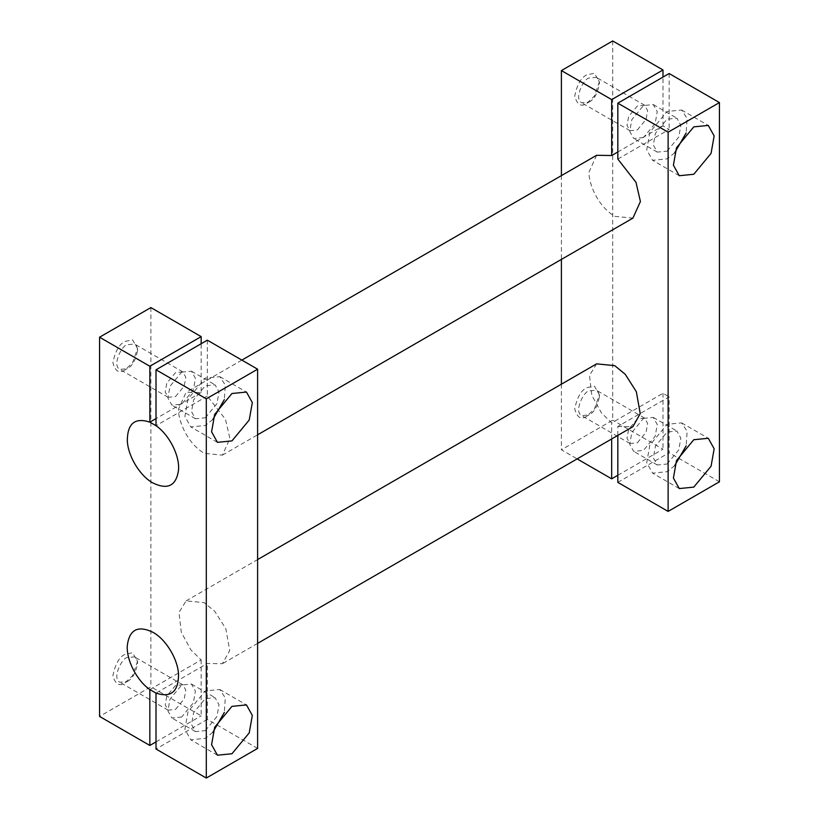 <?xml version="1.0" encoding="UTF-8"?>
<svg xmlns="http://www.w3.org/2000/svg" width="819" height="819" viewBox="0 0 819 819"><rect width="100%" height="100%" fill="white"/><g stroke="black" fill="none" stroke-linecap="round" stroke-linejoin="round"><path stroke-width="0.61" stroke-dasharray="4.09 3.07" d="M674.723 152.764L667.096 158.866L652.579 160.299L646.723 149.785L649.815 132.35L667.096 111.456L681.613 110.022L687.121 118.407L686.148 132.965M674.723 465.622L667.096 471.713L652.579 473.157L646.723 462.643L649.815 445.208L667.096 424.314L681.613 422.88L687.121 431.265L686.148 445.823M667.096 464.015L678.767 449.918L680.845 438.145L676.893 431.05L667.096 432.022L655.435 446.12L653.347 457.893L657.299 464.987L667.096 464.015M643.488 418.386L653.286 417.424L657.247 424.518L655.159 436.281L643.488 450.389L633.691 451.361L629.739 444.267L631.828 432.493L643.488 418.386M617.833 482.381L669.154 452.753L669.154 396.846L617.833 426.474L617.833 435.401M617.833 426.474L632.903 426.709M149.846 689.547L201.167 659.919L190.878 649.866L181.296 632.288L178.992 612.469L186.097 600.87L204.248 602.661L214.773 611.353L225.849 628.777L229.709 650.573L222.389 663.707L207.32 663.482L156.009 693.109M596.611 363.861L589.506 375.471L591.809 395.28L601.392 412.858L611.68 422.921L662.991 393.294L669.154 396.846M201.167 659.919L201.167 715.837L150.88 686.803L99.56 716.43M150.88 307.586L150.88 686.803M207.32 340.172L207.32 396.079L225.481 419.348L229.904 438.534L222.389 455.139L204.248 453.347C185.258 441.973 177.559 416.973 178.583 408.906L186.097 392.291L201.167 392.526L201.167 343.724M257.606 748.423L207.32 719.389L207.32 663.482M156.009 741.901L201.167 715.837M175.501 709.449L184.234 698.883L185.8 690.079L182.842 684.766L175.501 685.493L166.769 696.048L165.213 704.862L168.171 710.175L175.501 709.449M127.16 681.531L127.16 681.531C132.064 679.381 135.524 673.392 137.531 663.564C137.408 660.124 136.394 657.892 134.5 656.858L127.16 657.585C122.226 657.739 111.64 678.204 119.83 682.258L127.16 681.531L125.215 682.657C119.4 686.824 115.295 684.459 112.899 675.542C115.295 663.881 119.4 656.766 125.215 654.217L132.606 652.794L137.531 661.322L132.606 675.542L125.215 682.657L127.16 681.531M125.215 341.359L132.606 339.936L137.531 348.464L132.606 362.694L125.215 369.799C119.4 373.966 115.295 371.601 112.899 362.694C115.295 351.023 119.4 343.908 125.215 341.359M127.16 368.673L125.215 369.799L127.16 368.673C132.064 366.523 135.524 360.534 137.531 350.716C137.408 347.276 136.394 345.034 134.5 344L127.16 344.727C122.226 344.891 111.64 365.346 119.83 369.4L127.16 368.673M175.501 396.591L184.234 386.036L185.8 377.221L182.842 371.908L175.501 372.635L166.769 383.19L165.213 392.004L168.171 397.317L175.501 396.591M201.167 392.526L156.009 418.601M596.611 155.293L589.096 171.898C588.073 179.965 595.761 204.965 614.752 216.339L632.903 218.13M207.32 396.079L156.009 425.706M617.833 159.081L669.154 129.453L662.991 125.891L617.833 151.965M207.32 719.389L156.009 749.016M181.664 717.024L171.867 717.997L167.905 710.902L169.994 699.129L181.664 685.022L191.462 684.049L195.413 691.144L193.325 702.917L181.664 717.024M205.272 730.65L216.933 716.543L219.021 704.78L215.069 697.686L205.272 698.648L193.601 712.755L191.513 724.528L195.475 731.623L205.272 730.65M212.899 732.247L205.272 738.349L190.755 739.792L184.889 729.279L187.981 711.844L205.272 690.949L219.779 689.516L225.297 697.901L224.324 712.458M212.899 419.4L205.272 425.501L190.755 426.934L184.889 416.421L187.981 398.986L205.272 378.091L219.779 376.658L225.297 385.043L224.324 399.6M205.272 417.792L216.933 403.695L219.021 391.922L215.069 384.828L205.272 385.8L193.601 399.897L191.513 411.67L195.475 418.765L205.272 417.792M181.664 372.174L191.462 371.202L195.413 378.296L193.325 390.059L181.664 404.166L171.867 405.139L167.905 398.044L169.994 386.271L181.664 372.174M561.394 175.624L561.394 259.418M561.394 384.193L561.394 449.795L577.149 458.896M611.68 438.953L611.68 422.921M662.991 125.891L662.991 77.099M637.336 129.955L646.068 119.4L647.634 110.585L644.666 105.272L637.336 105.999L628.603 116.554L627.037 125.368L630.006 130.682L637.336 129.955M588.994 102.047L588.994 102.047C593.898 99.898 597.348 93.909 599.365 84.081C599.232 80.641 598.218 78.399 596.324 77.365L588.994 78.092C584.049 78.255 573.474 98.71 581.654 102.774L588.994 102.047L587.049 103.163C581.224 107.34 577.119 104.965 574.733 96.058C577.119 84.388 581.224 77.273 587.049 74.724L594.44 73.3L599.365 81.839L594.44 96.058L587.049 103.163L588.994 102.047M612.704 40.95L612.704 420.167L561.394 449.795M587.049 387.582L594.44 386.158L599.365 394.686L594.44 408.906L587.049 416.021C581.224 420.188 577.119 417.823 574.733 408.906C577.119 397.246 581.224 390.131 587.049 387.582M588.994 414.895L587.049 416.021L588.994 414.895C593.898 412.745 597.348 406.756 599.365 396.939C599.232 393.499 598.218 391.257 596.324 390.223L588.994 390.95C584.049 391.103 573.474 411.568 581.654 415.622L588.994 414.895M637.336 442.813L646.068 432.258L647.634 423.443L644.666 418.13L637.336 418.857L628.603 429.412L627.037 438.226L630.006 443.54L637.336 442.813M617.833 475.276L662.991 449.201L612.704 420.167M662.991 393.294L662.991 449.201M669.154 73.536L669.154 129.453M719.44 481.787L669.154 452.753M643.488 137.531L633.691 138.503L629.739 131.409L631.828 119.635L643.488 105.538L653.286 104.566L657.247 111.66L655.159 123.434L643.488 137.531M667.096 151.157L678.767 137.06L680.845 125.287L676.893 118.192L667.096 119.165L655.435 133.262L653.347 145.035L657.299 152.129L667.096 151.157M681.613 110.022L708.292 125.43M679.268 175.706L652.579 160.299M681.613 422.88L708.292 438.288M679.268 488.564L652.579 473.157M653.286 417.424L676.893 431.05M657.299 464.987L633.691 451.361M257.606 643.376L222.389 663.707M186.097 600.87L257.606 559.582M182.842 684.766L134.5 656.858M168.171 710.175L119.83 682.258M137.531 661.322L137.531 663.564M137.531 348.464L137.531 350.716M182.842 371.908L134.5 344M168.171 397.317L119.83 369.4M241.851 360.104L186.097 392.291M222.389 455.139L257.606 434.807M191.462 684.049L215.069 697.686M195.475 731.623L171.867 717.997M219.779 689.516L246.468 704.913M217.434 755.2L190.755 739.792M219.779 376.658L246.468 392.066M217.434 442.342L190.755 426.934M191.462 371.202L215.069 384.828M195.475 418.765L171.867 405.139M644.666 105.272L596.324 77.365M630.006 130.682L581.654 102.774M599.365 81.839L599.365 84.081M599.365 394.686L599.365 396.939M644.666 418.13L596.324 390.223M630.006 443.54L581.654 415.622M653.286 104.566L676.893 118.192M657.299 152.129L633.691 138.503"/><path stroke-width="1.23" d="M686.148 132.965L674.723 152.764M693.785 174.273L711.066 153.378L714.158 135.934L708.292 125.43L693.785 126.863L676.494 147.758L673.402 165.192L679.268 175.706L693.785 174.273M617.833 435.401L617.833 482.381L668.12 511.414L668.12 132.197L719.44 102.57L669.154 73.536L617.833 103.163L668.12 132.197M668.12 511.414L719.44 481.787L719.44 102.57M693.785 439.721L676.494 460.616L673.402 478.05L679.268 488.564L693.785 487.121L711.066 466.236L714.158 448.792L708.292 438.288L693.785 439.721M686.148 445.823L674.723 465.622M257.606 643.376L632.903 426.709L640.223 413.564L636.363 391.769L625.286 374.344L614.752 365.653L596.611 363.861L257.606 559.582M156.009 693.109L149.846 689.547C136.753 680.609 126.136 659.807 127.324 645.352C129.474 629.494 138.012 625.143 152.928 632.288C166.011 639.352 178.132 659.449 178.542 674.917C178.286 691.901 170.782 697.962 156.009 693.109L156.009 749.016L206.296 778.05L206.296 398.833L156.009 369.799L156.009 425.706L149.846 422.154C135.074 417.301 127.569 423.362 127.314 440.346C127.723 455.814 139.844 475.911 152.928 482.975C167.793 490.141 176.331 485.79 178.542 469.922C179.76 455.722 169.308 434.838 156.009 425.706M201.167 343.724L201.167 336.619L150.88 307.586L99.56 337.213L149.846 366.247L149.846 422.154L156.009 418.601M206.296 778.05L257.606 748.423L257.606 369.205L207.32 340.172L156.009 369.799M156.009 741.901L149.846 745.464L149.846 689.547M149.846 745.464L99.56 716.43L99.56 337.213M149.846 366.247L201.167 336.619M617.833 151.965L611.68 155.518L596.611 155.293L241.851 360.104M257.606 434.807L632.903 218.13L640.417 201.525L635.994 182.34L617.833 159.081L617.833 103.163M224.324 712.458L212.899 732.247M231.951 753.756L249.232 732.862L252.324 715.427L246.468 704.913L231.951 706.357L214.67 727.252L211.578 744.686L217.434 755.2L231.951 753.756M257.606 369.205L206.296 398.833M231.951 393.499L214.67 414.394L211.578 431.828L217.434 442.342L231.951 440.898L249.232 420.014L252.324 402.569L246.468 392.066L231.951 393.499M224.324 399.6L212.899 419.4M611.68 99.611L662.991 69.984L612.704 40.95L561.394 70.577L611.68 99.611L611.68 155.518M561.394 70.577L561.394 175.624M561.394 259.418L561.394 384.193M577.149 458.896L611.68 478.828L611.68 438.953M662.991 77.099L662.991 69.984M611.68 478.828L617.833 475.276"/></g></svg>
